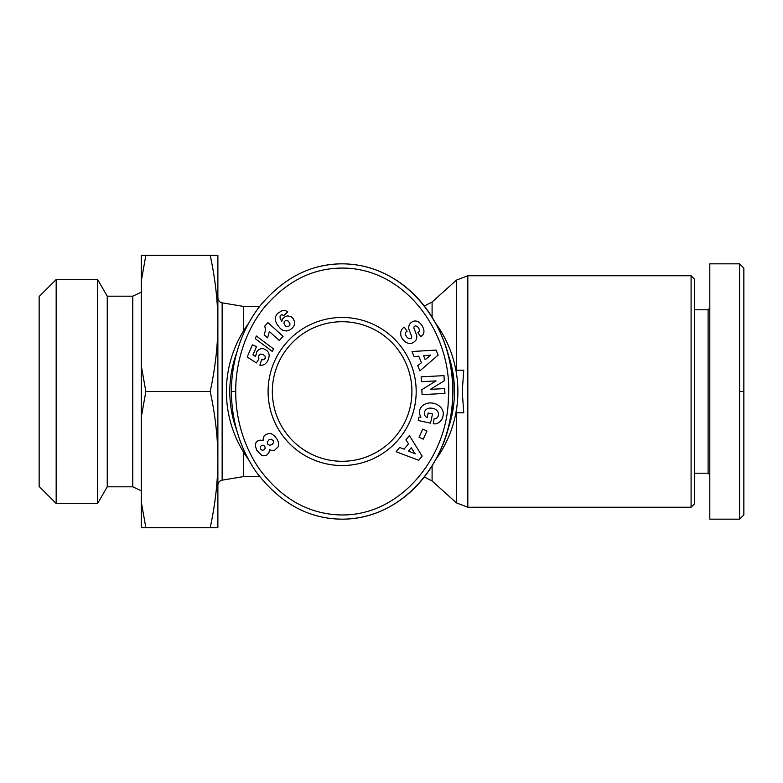 <?xml version="1.0" encoding="UTF-8"?>
<svg xmlns="http://www.w3.org/2000/svg" width="783" height="783" viewBox="0 0 783 783"><rect width="100%" height="100%" fill="white"/><g stroke="black" fill="none" stroke-linecap="round" stroke-linejoin="round"><path stroke-width="1.17" d="M272.347 391.5A69.785 69.785 0 0 1 342.142 321.715A69.785 69.785 0 0 1 411.927 391.5A69.785 69.785 0 0 1 342.142 461.285A69.785 69.785 0 0 1 272.347 391.5M435.691 459.66A115.747 115.747 0 0 0 435.691 323.35M248.583 323.35A115.747 115.747 0 0 0 248.593 459.67M691.086 275.753L691.086 507.247L694.492 503.841L694.492 279.159L691.086 275.753L467.823 275.753L456.43 280.118L456.43 370.222M455.912 370.222L463.761 370.222L462.234 391.5L463.761 412.778L455.912 412.778M259.672 306.388L243.415 306.388L243.415 331.082M694.492 309.794L708.106 309.794L708.106 473.206L709.809 474.909M739.592 391.5L739.592 263.842L709.809 263.842L709.809 519.158L739.592 519.158L743.85 514.911L743.85 391.5L739.592 391.5L739.592 519.158M416.184 391.5A74.042 74.042 0 0 1 342.142 465.542A74.042 74.042 0 0 1 268.089 391.5A74.042 74.042 0 0 1 342.142 317.458A74.042 74.042 0 0 1 416.184 391.5M415.734 325.953A1.674 1.674 0 0 0 413.972 328.214L416.409 334.615A6.293 6.293 0 0 1 416.164 339.646A8.975 7.673 54.7 0 1 415.822 340.262A6.538 4.013 -35.3 0 1 412.122 343.111A8.975 7.654 -124.7 0 1 405.937 342.318A9.582 6.675 -124.7 0 1 401.366 337.003A8.975 7.644 54.1 0 1 403.558 327.578A8.975 7.644 54.1 0 1 403.636 327.529L404.214 327.118L407.111 331.209L406.387 331.728A4.052 2.692 -125.3 0 0 406.269 336.201A4.052 2.692 -125.3 0 0 410.498 338.618A1.674 1.674 0 0 0 411.623 336.406L409.127 329.868A6.293 6.293 0 0 1 408.863 326.315A8.535 7.272 -125.3 0 1 409.881 323.868A6.538 5.06 -35.3 0 1 413.091 321.412A8.466 6.46 -112.3 0 1 413.199 321.373A8.466 6.46 -112.3 0 1 419.757 322.958A40.021 21.777 -41.9 0 1 420.843 324.025A40.021 21.777 -41.9 0 1 423.202 327.95A8.603 6.44 46.5 0 1 422.321 335.447A8.603 6.44 46.5 0 1 421.342 336.171L420.706 336.621L417.868 332.618L418.523 332.158A3.602 2.486 -125.3 0 0 418.954 328.635A3.602 2.486 -125.3 0 0 415.734 325.953M434.771 418.778A3.142 3.142 0 0 0 437.012 417.838A7.125 5.882 13.2 0 0 438.353 415.44A7.125 5.882 13.2 0 0 436.16 409.763A6.44 3.592 9.8 0 0 429.094 408.188A7.135 5.716 12.3 0 0 424.435 412.289A7.135 5.716 12.3 0 0 425.003 415.773A9.69 8.124 -59.6 0 0 427.048 417.603A9.69 8.124 -59.6 0 0 427.146 417.662L428.144 413.003L432.51 413.933L430.533 423.163L418.23 420.52L418.954 417.133L420.98 417.124A11.99 9.934 12.1 0 1 419.668 410.449A11.99 9.934 12.1 0 1 433.479 403.255A11.99 9.934 12.1 0 1 443.109 415.479L442.806 416.869A11.99 10.169 10.2 0 1 436.973 423.544A7.752 7.752 0 0 1 433.302 423.76L434.105 418.699A3.142 3.142 0 0 0 434.771 418.778M311.84 514.284A127.658 110.638 -90 0 0 342.142 519.158C405.995 519.295 451.605 457.047 452.613 398.518C457.742 335.633 411.506 263.949 342.142 263.842C311.331 263.881 284.278 277.515 260.974 304.744C236.026 335.985 231.122 372.63 231.494 391.5C231.279 409.44 235.223 442.121 256.648 472.541C280.275 503.4 308.776 518.943 342.142 519.158A127.658 110.638 -90 0 0 452.78 391.5A127.658 110.638 -90 0 0 342.142 263.842A127.658 110.638 -90 0 0 317.781 266.974M447.475 352.448A112.341 112.341 0 0 1 447.475 430.552M236.828 430.621A112.341 112.341 0 0 1 236.809 352.428M217.88 459.592C217.86 437.893 215.305 415.196 210.206 391.5C215.305 367.804 217.86 345.107 217.88 323.408L217.88 527.673L210.206 527.673C215.305 503.978 217.86 481.281 217.88 459.592M141.283 417.241L141.283 365.759L145.853 391.5L141.283 417.241L141.283 501.932L145.853 527.673L141.283 527.673L141.283 501.932M107.242 486.82L107.242 296.18L132.767 296.18L132.767 486.82L107.242 486.82L97.621 503.479L97.621 279.521L56.17 279.521L56.17 503.479L39.15 486.458L39.15 296.542L56.17 279.521M243.415 451.918L243.415 476.612L222.147 480.155L222.147 302.845C219.514 302.189 218.095 300.515 217.88 297.814L217.88 323.408C217.86 301.719 215.305 279.022 210.206 255.327L217.88 255.327L217.88 323.408M141.283 255.327L145.853 255.327L141.283 281.068L141.283 255.327M145.853 255.327L210.206 255.327M145.853 527.673L210.206 527.673M145.853 391.5L210.206 391.5M141.283 365.759L141.283 281.068M263.029 440.183L263.489 436.885L265.476 434.702L269.019 433.41L271.31 433.704L274.383 435.74L277.221 439.469L278.67 442.924L278.298 446.662L274.53 450.294L272.601 450.705L269.43 449.716L269 452.633L266.611 455.246L263.94 455.872L261.6 455.275L256.648 450.137L255.219 445.224L256.041 442.493L257.499 441.015L260.23 440.105L263.117 440.692L263.029 440.183M260.25 448.688L262.178 450.313L264.125 449.824L265.241 448.228L264.762 446.271L263.088 445.145L261.698 445.351L260.259 446.731L260.25 448.688M273.561 441.035L271.349 439.253L268.853 439.889L267.326 442.033L267.727 444.186L269.616 445.302L272.151 444.597L273.61 442.473L273.561 441.035M264.801 326.071L267.903 322.625L283.094 336.308L279.316 340.507L269.362 331.542L267.61 337.855L264.204 334.781L265.535 330.034L264.801 326.071M256.364 336.015L273.482 348.866L272.367 351.459L255.238 338.638L256.364 336.015M277.329 313.611L282.252 310.518L285.09 310.499L287.792 311.84L283.691 315.647L282.134 314.746L280.823 315.099L280.06 316.038L280.148 318.289L281.743 321.363L282.506 318.926L285.364 316.43L287.821 315.882L291.384 316.919L293.38 318.867L294.77 322.342L294.486 324.945L292.607 327.871L289.945 329.849L286.676 331.023L282.908 330.328L280.49 328.703L277.123 324.544L275.44 320.824L275.43 316.861L277.329 313.611M288.164 326.707L289.857 325.307L289.896 323.399L288.193 321.02L285.766 320.433L284.141 321.793L284.033 323.849L285.668 326.139L288.164 326.707M247.174 357.028L252.41 344.853L256.511 346.624L252.968 354.865L255.561 356.5L256.844 351.557L258.566 349.707L261.042 348.66L263.558 348.719L266.934 350.53L268.549 352.585L269.254 355.071L268.647 358.859L267.042 362.049L264.664 364.369L262.452 365.181L259.878 365.211L261.551 359.779L263.812 359.7L265.183 358.34L265.134 356.206L263.205 354.562L260.426 354.092L259.251 354.836L258.449 356.97L258.919 358.829L256.403 362.921L247.174 357.028M235.752 391.5C235.526 408.922 239.402 440.672 260.113 470.064C280.402 496.902 304.861 511.71 333.47 514.5C397.617 521.038 447.788 458.172 448.356 398.312C453.563 336.23 406.729 266.073 339.479 268.129C311.037 268.921 285.981 282.017 264.292 307.406C240.195 337.571 235.37 373.178 235.752 391.5L231.494 391.5M414.099 356.617L412.034 351.508L436.102 350.089L438.137 355.12L419.874 370.878L417.77 365.69L421.43 362.725L418.778 356.187L414.099 356.617M405.907 439.87L409.421 435.612L422.135 456.098L418.68 460.287L396.12 451.732L399.682 447.416L404.028 449.217L408.52 443.775L405.907 439.87M422.761 429.055L426.97 430.963L423.26 439.155L419.052 437.247L422.761 429.055M430.425 389.337L444.675 388.583L444.94 393.428L422.086 394.632L421.822 389.67L436.014 380.91L421.401 381.683L421.146 376.838L444 375.634L444.274 380.792L430.425 389.337M411.192 447.798L408.501 451.057L415.215 453.837L411.192 447.798M423.593 355.746L425.179 359.671L430.816 355.081L423.593 355.746M739.592 263.842L743.85 268.089L743.85 391.5M456.43 412.778L456.43 502.882L467.823 507.247L467.823 275.753M432.099 317.184L432.099 302.023L456.43 280.118M456.43 502.882L432.099 480.977L432.099 465.816M424.308 306.006L432.099 302.023M132.767 486.82L141.283 490.794M243.415 306.388L222.147 302.845M222.147 480.155C219.514 480.811 218.095 482.485 217.88 485.186M132.767 296.18L141.283 292.206M107.242 296.18L97.621 279.521M97.621 503.479L56.17 503.479M708.106 309.794L709.809 308.091M708.106 473.206L694.492 473.206M243.415 476.612L259.672 476.612M432.099 480.977L424.308 476.994M467.823 507.247L691.086 507.247"/></g></svg>
